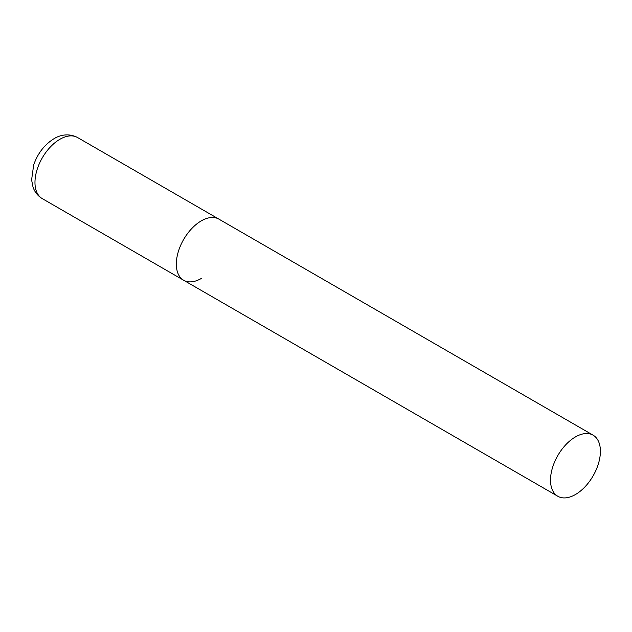 <?xml version="1.0" encoding="UTF-8"?>
<svg xmlns="http://www.w3.org/2000/svg" width="632" height="632" viewBox="0 0 632 632"><rect width="100%" height="100%" fill="white"/><g stroke="black" fill="none" stroke-linecap="round" stroke-linejoin="round"><path stroke-width="0.95" d="M201.268 278.491A35.281 20.366 -60 0 1 183.636 280.237A35.281 20.366 -60 0 1 178.224 251.971A35.281 20.366 -60 0 1 201.268 220.876A35.281 20.366 -60 0 1 218.909 219.13A35.281 20.366 120 0 0 191.725 228.587A35.281 20.366 120 0 0 176.328 264.089A35.281 20.366 120 0 0 183.636 280.237L42.273 198.622A35.281 20.366 -60 0 1 36.869 170.356A35.281 20.366 -60 0 1 59.914 139.269A35.281 20.366 -60 0 1 77.554 137.523C67.735 132.428 58.673 135.801 54.036 138.685C44.461 144.641 37.667 153.418 33.662 165.015L31.6 179.915L33.014 187.08C34.752 192.112 37.841 195.96 42.273 198.622M600.4 451.311A35.281 20.366 120 0 0 593.092 435.164A35.281 20.366 120 0 0 565.909 444.62A35.281 20.366 120 0 0 550.512 480.123A35.281 20.366 120 0 0 557.819 496.27A35.281 20.366 120 0 0 585.003 486.822A35.281 20.366 120 0 0 600.4 451.311M593.092 435.164L77.554 137.523M183.636 280.237L557.819 496.27"/></g></svg>

